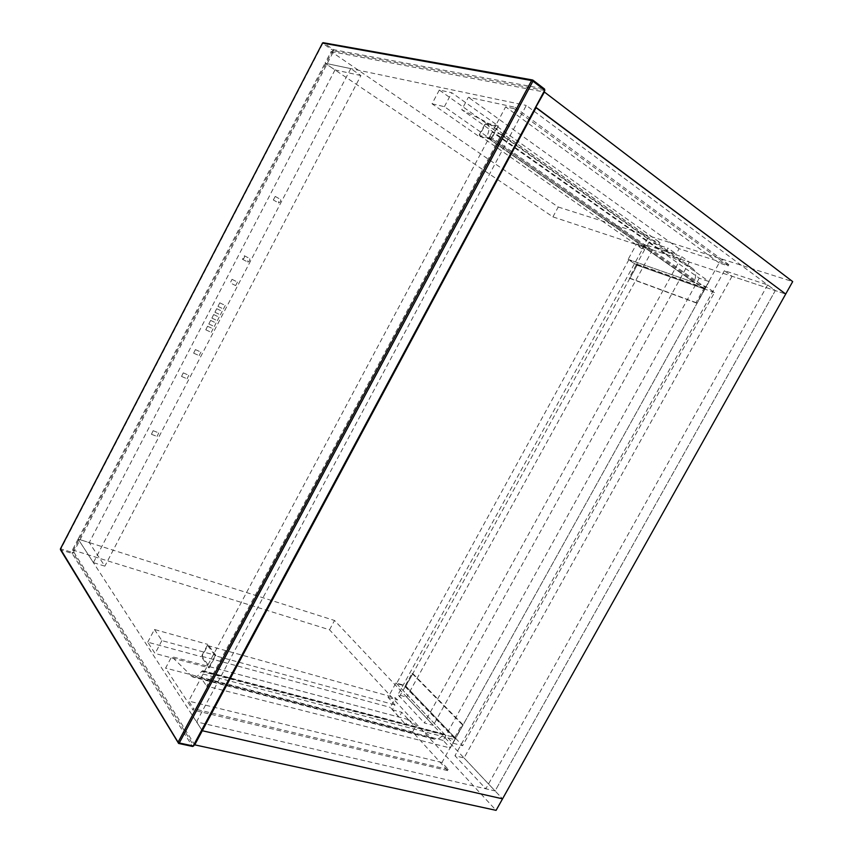 <?xml version="1.0" encoding="UTF-8"?>
<svg xmlns="http://www.w3.org/2000/svg" width="853" height="853" viewBox="0 0 853 853"><rect width="100%" height="100%" fill="white"/><g stroke="black" fill="none" stroke-linecap="round" stroke-linejoin="round"><path stroke-width="0.64" stroke-dasharray="4.26 3.2" d="M501.447 134.347L709.088 281.575L450.267 748.006L206.693 686.121L501.447 134.347L492.213 132.023L699.247 278.185L709.088 281.575M699.247 278.185L443.155 740.404L450.267 748.006M443.155 740.404L201.009 677.911L206.693 686.121M201.009 677.911L492.213 132.023M714.494 292.526L637.063 265.198L405.889 686.238L462.646 745.703L714.494 292.526L706.241 286.715L628.917 259.653L637.063 265.198M628.917 259.653L396.538 683.541L405.889 686.238M396.538 683.541L452.932 743.198L462.646 745.703M452.932 743.198L706.241 286.715M489.985 136.213L705.527 287.504L703.778 288.687L704.226 287.877L704.994 288.421L696.816 303.156L696.048 302.623L703.778 288.687L487.852 137.781L489.985 136.213L505.648 106.838L514.167 108.683L514.924 107.265L468.382 97.263L461.772 109.749L486.626 122.171C489.729 124.57 489.91 129.091 487.191 135.744L487.852 137.781M628.128 259.376L694.769 282.706L694.331 280.904C696.57 275.188 695.963 271.019 692.497 268.386L665.159 253.448L668.07 248.17L676.194 253.959L657.215 247.743L660.051 242.583L647.576 238.573L641.989 248.756L644.655 249.641L636.711 264.121L637.468 264.643L629.898 278.43L629.13 277.918L636.263 264.92L628.128 259.376L636.562 243.99L646.265 247.199L649.122 242.017L668.07 248.17M649.122 242.017L657.215 247.743M636.562 243.99L644.655 249.641M636.263 264.92L703.448 288.623M705.527 287.504L719.143 262.959L728.185 265.88L728.846 264.697L679.084 248.703L676.194 253.959M636.711 264.121L704.226 287.877M637.468 264.643L704.994 288.421M629.898 278.43L696.816 303.156M629.13 277.918L696.048 302.623M491.147 138.495L497.427 126.713L485.666 123.845L479.482 135.456L491.147 138.495L646.265 247.199M497.427 126.713L660.051 242.583M479.482 135.456L641.989 248.756M485.666 123.845L647.576 238.573M498.397 125.999L485.602 122.896L478.533 136.16L491.211 139.465L498.397 125.999L451.759 92.721L439.295 90.055L485.602 122.896M439.295 90.055L432.044 103.789L478.533 136.16M432.044 103.789L444.381 106.678L491.211 139.465M444.381 106.678L451.759 92.721M665.159 253.448L461.772 109.749M679.084 248.703L468.382 97.263M728.846 264.697L514.924 107.265M728.185 265.88L514.167 108.683M719.143 262.959L505.648 106.838M157.08 436.427L158.754 432.897L157.08 436.427M151.461 434.23L153.135 430.69L151.461 434.23M217.355 320.696L219.125 317.167L217.355 320.696M211.885 318.094L213.666 314.554L211.885 318.094M223.433 309.021L225.224 305.481L223.433 309.021M217.984 306.376L219.775 302.826L217.984 306.376M214.316 326.528L216.086 322.999L214.316 326.528M208.836 323.948L210.616 320.408L208.836 323.948M247.871 262.095L247.892 262.106C249.481 261.466 250.089 260.293 249.716 258.566L249.705 258.555C248.106 259.184 247.498 260.368 247.871 262.095M242.487 259.291L242.497 259.301C244.086 258.662 244.704 257.478 244.331 255.74L242.487 259.291M278.654 202.993C280.285 202.31 280.914 201.127 280.541 199.442L280.509 199.421C278.878 200.103 278.259 201.287 278.632 202.971L278.654 202.993M273.344 199.975L275.231 196.414L273.323 199.965L278.632 202.971M187.084 378.807L188.812 375.277L187.084 378.807M181.55 376.408L183.267 372.868L181.55 376.408M235.631 285.595L237.465 282.076L235.631 285.595L230.246 282.887L232.048 279.336L230.246 282.887M199.165 355.626L200.903 352.086L199.165 355.626M193.652 353.142L195.401 349.602L193.652 353.142M211.277 332.361L213.037 328.821L211.277 332.361M205.797 329.802L207.567 326.251L205.797 329.802M220.394 314.864L222.175 311.324L220.394 314.864M214.935 312.241L216.715 308.69L214.935 312.241M203.078 674.041L454.649 739.626L454.766 737.525L454.35 738.271L455.246 738.506L462.923 724.687L462.027 724.442L454.766 737.525L203.291 671.311L203.078 674.041L188.652 701.091L193.663 708.736L192.97 710.037L165.589 668.112L171.698 656.618L192.565 676.962C195.486 677.9 198.472 676.066 201.532 671.46L202.758 670.714L203.291 671.311M395.952 682.933L444.584 734.369L442.995 734.732C440.169 738.613 437.099 740.052 433.793 739.05L408.48 719.623L405.761 724.56L415.315 727.065L401.784 712.319L399.14 717.128L390.301 707.404L395.525 697.893L397.445 699.961L412.895 673.646L412.031 673.39L405.314 685.631L395.952 682.933L388.04 697.359L394.982 704.919L392.327 709.771L405.761 724.56M392.327 709.771L401.784 712.319M388.04 697.359L397.445 699.961M405.314 685.631L454.574 737.237M454.649 739.626L441.961 762.507L448.337 769.523L447.729 770.622L412.607 731.959L415.315 727.065M404.898 686.377L454.35 738.271M405.772 686.633L455.246 738.506M412.895 673.646L462.923 724.687M412.031 673.39L462.027 724.442M215.148 655.712L209.326 666.62L202.012 656.362L207.737 645.604L215.148 655.712L394.982 704.919M209.326 666.62L399.14 717.128M207.737 645.604L395.525 697.893M202.012 656.362L390.301 707.404M209.23 667.846L201.287 656.693L207.833 644.399L215.884 655.381L209.23 667.846L155.086 653.483L147.729 642.192L201.287 656.693M147.729 642.192L154.436 629.493L207.833 644.399M154.436 629.493L161.899 640.592L215.884 655.381M161.899 640.592L155.086 653.483M408.48 719.623L171.698 656.618M412.607 731.959L165.589 668.112M447.729 770.622L192.97 710.037M448.337 769.523L193.663 708.736M441.961 762.507L188.652 701.091M196.553 721.894L526.28 105.441L775.313 290.596L495.092 790.934L196.553 721.894L202.044 730.36L78.124 539.053L72.473 549.94L194.495 744.456M552.915 216.875L558.246 207.023L331.113 51.532L325.046 63.218L552.915 216.875L785.709 294.04L732.055 276.255L724.41 270.689L767.647 284.891L775.313 290.596L495.092 790.934L502.545 798.834L334.536 620.483L78.124 539.053L93.393 562.628L104.855 566.147L89.256 542.593L78.124 539.053L325.046 63.218L526.28 105.441M331.113 51.532L543.979 91.953M558.246 207.023L792.682 281.607M72.473 549.94L329.514 629.77L496.083 810.35M329.514 629.77L334.536 620.483M732.055 276.255L464.053 757.976L454.948 755.705L485.837 788.79L495.092 790.934L464.053 757.976M724.41 270.689L454.948 755.705M767.647 284.891L485.837 788.79M360.915 75.544L334.994 69.925L325.046 63.218L350.754 68.613L360.915 75.544L104.855 566.147M350.754 68.613L93.393 562.628M334.994 69.925L89.256 542.593M681.75 256.678L689.363 262.106L652.534 249.897L644.975 244.587L681.75 256.678L424.389 722.971L433.324 725.359L406.742 697.146L397.967 694.673L424.389 722.971M652.534 249.897L406.742 697.146M644.975 244.587L397.967 694.673M689.363 262.106L433.324 725.359M487.436 137.674L694.769 282.706M692.146 268.183L486.317 122M694.331 280.904L487.191 135.744M544.566 90.461L193.674 745.597L73.187 552.947L333.832 50.849L544.566 90.461L544.374 88.947L333.587 49.687L323.522 42.767L533.093 80.299M332.851 50.348L72.281 552.403L60.936 548.895L322.786 43.45L332.851 50.348L333.832 50.849L333.587 49.687L332.851 50.348M192.351 746.29L178.469 743.294L60.787 549.918L72.132 553.416L192.351 746.29L193.674 745.597M72.281 552.403L73.187 552.947L72.132 553.416L72.281 552.403M60.52 548.831L60.424 549.641M323.522 42.767L322.455 43.172M203.035 670.948L444.584 734.369M432.194 738.144L191.211 676.045M442.995 734.732L201.532 671.46M692.497 268.386L486.626 122.171M694.587 282.62L487.276 137.6M151.578 434.326L157.197 436.523M211.939 318.126L217.408 320.728M218.037 306.408L223.486 309.042M208.9 323.991L214.37 326.571M242.497 259.301L247.892 262.106M275.231 196.414L280.541 199.442M181.636 376.472L187.18 378.871M193.727 353.195L199.239 355.669M205.861 329.834L211.341 332.393M214.988 312.273L220.447 314.885M216.715 308.69L222.175 311.324M207.567 326.251L213.037 328.821M195.401 349.602L200.903 352.086M232.027 279.326L237.443 282.055M183.267 372.868L188.812 375.277M244.321 255.74L249.705 258.555M210.616 320.408L216.086 322.999M219.775 302.826L225.224 305.481M213.666 314.554L219.125 317.167M153.135 430.69L158.754 432.897M433.793 739.05L192.565 676.962M444.264 734.145L202.758 670.714"/><path stroke-width="1.28" d="M502.545 798.834L202.3 730.744L536.132 107.51L785.709 294.04L502.545 798.834L202.3 730.744L194.74 744.85L496.083 810.35L502.545 798.834M535.695 107.425L785.709 294.04L792.682 281.607L544.417 92.039L535.695 107.425M533.093 80.299L544.491 88.989L544.481 90.034L532.954 81.206L179.29 742.974L193.173 745.98L544.566 90.461M322.455 43.172L60.403 548.905L178.064 742.217L531.6 80.545L322.509 43.076L60.52 548.831M322.423 43.076L323.255 42.661L322.423 43.076M193.674 745.597L192.351 746.29M323.522 42.767L532.539 79.979L531.6 80.545L532.954 81.206L532.965 80.161M178.469 743.294L179.29 742.974L178.064 742.217L178.469 743.294M544.779 90.45L193.748 745.853M192.607 746.46L193.706 745.927M544.811 90.407L544.545 89.032M178.714 743.464L192.511 746.439M60.424 549.641L178.629 743.443M533.008 80.203L544.491 88.989"/></g></svg>
